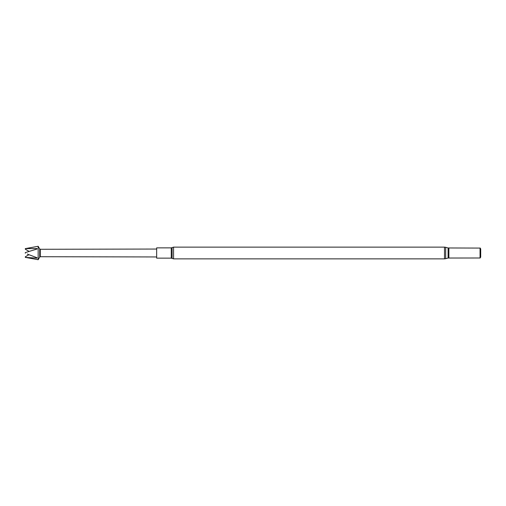 <?xml version="1.0" encoding="UTF-8"?>
<svg xmlns="http://www.w3.org/2000/svg" width="506" height="506" viewBox="0 0 506 506"><rect width="100%" height="100%" fill="white"/><g stroke="black" fill="none" stroke-linecap="round" stroke-linejoin="round"><path stroke-width="0.76" d="M38.165 259.717L38.165 246.283L39.702 248.939L39.702 257.061L38.165 259.717L25.3 257.377L37.071 258.142L37.071 257.769L27.273 254.056M156.664 256.953L40.284 256.719L40.284 249.281L39.702 248.939M171.262 258.136L171.262 247.864L156.664 247.864L156.664 258.136L171.262 258.136L173.558 258.87L444.502 258.87L445.685 258.705L445.685 247.295L448.088 247.972L448.088 258.028L480.175 257.99L480.175 248.01L480.7 248.92L480.7 257.08L480.175 257.99M448.088 247.972L480.049 248.079L480.049 257.921M29.063 251.374L25.3 249.211L25.3 248.623L37.071 248.56L37.071 249.003L25.3 252.608L25.3 253.228M28.912 254.72L25.3 256.789L25.3 257.364M37.071 248.56L35.926 249.331M37.071 258.142L36.388 257.529M171.262 247.864L172.103 247.592L172.103 258.408M172.103 247.592L173.558 247.13L173.558 258.87M448.879 248.079L448.879 257.921M173.558 247.13L444.502 247.13L444.502 258.87M40.284 249.281L156.664 249.047M444.502 247.13L445.685 247.295M448.088 258.028L445.685 258.705M40.284 256.719L39.702 257.061M25.3 248.623L38.165 246.283"/></g></svg>
